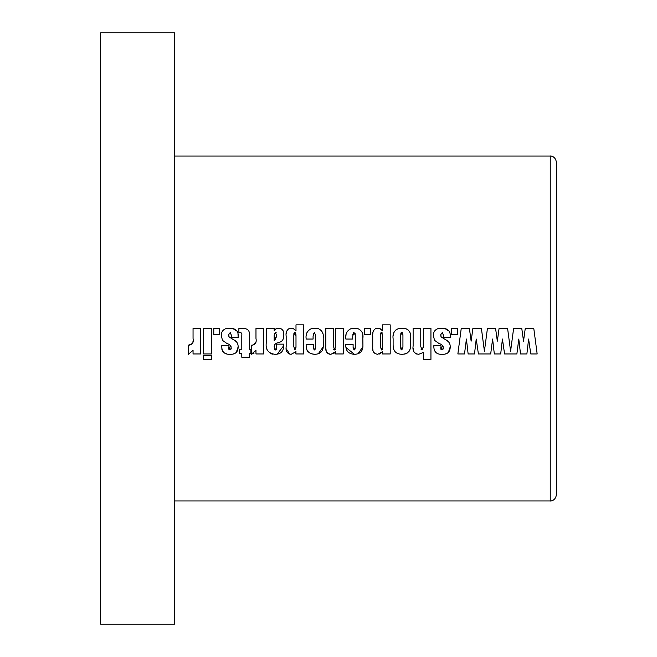 <?xml version="1.0" encoding="UTF-8"?>
<svg xmlns="http://www.w3.org/2000/svg" width="657" height="657" viewBox="0 0 657 657"><rect width="100%" height="100%" fill="white"/><g stroke="black" fill="none" stroke-linecap="round" stroke-linejoin="round"><path stroke-width="0.99" d="M550.238 156.037C550.205 155.766 555.42 155.923 556.397 162.197L556.397 494.803C555.42 501.077 550.205 501.234 550.238 500.963L550.238 156.037L174.516 156.037M100.603 624.15L100.603 32.85L174.516 32.85L174.516 624.15L100.603 624.15M203.596 359.42L211.603 359.42L211.603 355.421L203.596 355.421L203.596 359.42M537.163 353.959L533.796 328.5L525.247 328.5L523.522 341.147L521.789 328.5L513.61 328.5L510.604 351.208L507.606 328.5L499.057 328.5L497.333 341.147L495.6 328.5L487.42 328.5L484.414 351.208L481.417 328.5L472.868 328.5L471.143 341.147L469.41 328.5L461.23 328.5L457.863 353.959L464.499 353.959L466.413 339.037L468.137 353.959L474.502 353.959L476.235 339.037L478.395 353.959L490.689 353.959L492.602 339.037L494.327 353.959L500.691 353.959L502.424 339.037L504.584 353.959L516.878 353.959L518.792 339.037L520.516 353.959L526.881 353.959L528.614 339.037L530.774 353.959L537.163 353.959M457.502 334.684L457.502 328.5L451.679 328.5L451.679 334.684L457.502 334.684M450.226 336.359C450.562 332.179 448.78 329.559 444.871 328.5L438.375 328.5C434.778 329.683 433.144 332.212 433.489 336.097L434.532 340.334L438.892 343.43C441.578 344.186 443.056 345.787 443.311 348.243L441.989 349.959L440.765 345.598L433.858 345.598L433.858 347.093C434.096 352.119 436.889 354.534 442.218 354.328C447.491 354.46 450.16 351.963 450.226 346.822C450.226 343.48 448.649 341.09 445.503 339.636L441.167 336.926L440.765 334.643L442.325 332.499L443.672 335.916L443.672 337.591L450.226 337.591L450.226 336.359M430.943 359.42L430.943 328.5L423.305 328.5L423.305 346.707L422.032 349.959L420.759 346.461L420.759 328.5L413.122 328.5L413.122 345.993C412.333 350.805 414.173 353.581 418.657 354.328L423.305 352.448L423.305 359.42L430.943 359.42M410.576 337.961C411.2 333.247 409.451 330.093 405.328 328.5L398.692 328.5C394.274 330.331 392.418 333.764 393.116 338.807L393.116 344.991C393.001 351.027 395.99 354.139 402.092 354.328C408.12 353.909 410.945 350.616 410.576 344.44L410.469 335.144M390.201 353.959L390.201 324.862L382.563 324.862L382.563 330.808L379.738 328.5L375.73 328.5C373.168 330.274 372.166 332.853 372.741 336.228L372.741 346.88C372.108 351.125 373.759 353.606 377.693 354.328L382.563 351.659L382.44 353.959L390.201 353.959M370.564 334.684L370.564 328.5L364.742 328.5L364.742 334.684L370.564 334.684M362.919 338.076C363.461 333.403 361.678 330.208 357.589 328.5L351.323 328.5C346.937 330.512 345.106 334.027 345.828 339.045L352.735 339.045L352.735 335.965L354 332.499L355.281 335.242L355.281 347.315L354.205 349.959L353.105 347.381L353.105 344.506L345.828 344.506C345.459 350.641 348.333 353.918 354.443 354.328C360.266 354.057 363.091 351.035 362.919 345.262L362.82 335.596M343.283 353.959L343.283 328.5L335.637 328.5L335.637 345.746L334.495 349.959L333.46 346.173L333.46 328.5L325.823 328.5L325.823 346.28C325.067 350.838 326.767 353.523 330.914 354.328L335.637 351.692L335.637 353.959L343.283 353.959M323.277 338.076C323.811 333.403 322.029 330.208 317.939 328.5L311.673 328.5C307.287 330.512 305.456 334.027 306.178 339.045L313.085 339.045L313.085 335.965L314.35 332.499L315.631 335.242L315.631 347.315L314.563 349.959L313.455 347.381L313.455 344.506L306.178 344.506C305.809 350.641 308.683 353.918 314.793 354.328C320.616 354.057 323.441 351.035 323.277 345.262L323.17 335.596M303.633 353.959L303.633 324.862L295.995 324.862L295.995 330.808L293.17 328.5L289.154 328.5C286.592 330.274 285.598 332.853 286.173 336.228L286.173 346.88C285.54 351.125 287.191 353.606 291.117 354.328L295.995 351.659L295.864 353.959L303.633 353.959M283.627 334.257C283.923 331.522 282.896 329.6 280.539 328.5L276.498 328.5L274.166 330.832L274.166 328.5L266.528 328.5L266.528 341.229C264.976 348.998 267.818 353.367 275.061 354.328C280.761 354.246 283.61 351.413 283.627 345.82L283.627 344.145L276.712 344.145L276.712 346.814L275.497 349.959L274.166 346.756C274.339 344.432 275.751 343.061 278.404 342.634C281.902 341.837 283.643 339.735 283.627 336.343L283.627 334.257M263.621 353.959L263.621 328.5L255.975 328.5L255.975 338.421C256.838 342.691 255.261 344.958 251.253 345.229L251.253 354.328L255.975 350.353L255.975 353.959L263.621 353.959M249.43 336.351C250.153 330.709 247.714 328.089 242.121 328.5L238.885 328.5L238.885 332.499C241.218 332.196 242.187 333.23 241.792 335.596L241.792 349.237L239.247 349.237L239.247 353.236L241.792 353.236L241.792 357.236L249.43 357.236L249.43 353.236L250.884 353.236L250.884 349.237L249.43 349.237L249.43 336.351M238.154 336.359C238.499 332.179 236.709 329.559 232.8 328.5L226.312 328.5C222.707 329.683 221.081 332.212 221.425 336.097L222.46 340.334L226.821 343.43C229.515 344.186 230.985 345.787 231.239 348.243L229.917 349.959L228.693 345.598L221.787 345.598L221.787 347.093C222.025 352.119 224.817 354.534 230.155 354.328C235.42 354.46 238.089 351.963 238.154 346.822C238.154 343.48 236.586 341.09 233.44 339.636L229.104 336.926L228.693 334.643L230.254 332.499L231.609 335.916L231.609 337.591L238.154 337.591L237.974 333.657M219.602 334.684L219.602 328.5L213.78 328.5L213.78 334.684L219.602 334.684M211.603 353.959L211.603 328.5L203.596 328.5L203.596 353.959L211.603 353.959M200.689 353.959L200.689 328.5L193.051 328.5L193.051 338.421C193.905 342.691 192.329 344.958 188.321 345.229L188.321 354.328L193.051 350.353L193.051 353.959L200.689 353.959M478.395 353.959L477.319 346.518M477.311 346.502L476.235 339.037L475.364 346.518M469.41 328.5L470.084 333.452M470.272 334.832L470.363 335.481M471.143 341.147L471.496 338.536M521.789 328.5L522.463 333.452M522.652 334.807L522.742 335.481M523.522 341.147L523.875 338.536M530.774 353.959L530.24 350.247M530.076 349.113L529.698 346.518M529.69 346.502L528.614 339.037L527.743 346.518M495.6 328.5L496.273 333.452M496.462 334.807L496.552 335.481M497.333 341.147L497.686 338.536M504.584 353.959L504.05 350.247M503.886 349.113L503.508 346.518M503.5 346.502L502.424 339.037L501.554 346.518M440.765 347.077L440.847 348.892M440.962 349.442L442.596 349.836M443.229 348.974L443.311 348.243M443.114 346.411L442.662 345.754M442.424 345.516L441.989 345.171M444.871 328.5L449.248 331.218M449.511 331.719L449.807 332.549M450.127 334.323L450.209 335.448M443.672 335.916L442.325 332.499L440.765 334.643L440.814 335.735M440.954 336.483L441.438 337.148M444.321 338.955L445.503 339.636M447.31 340.811L449.109 342.469M449.749 343.71L449.988 344.555M450.226 346.822L448.271 352.645M448.222 352.686L445.356 353.975M417.179 354.18L416.193 353.86M415.824 353.688L413.738 351.717M413.302 350.165L413.196 348.9M413.187 348.875L413.163 348.325M421.112 349.557L422.032 349.959M423.28 347.717L423.305 346.707M395.177 351.922L393.469 348.941M393.42 348.719L393.264 347.857M393.247 347.734L393.116 344.991M393.206 335.768L393.403 334.06M393.888 332.458L395.571 330.11M405.615 328.574L407.956 329.642M410.485 346.658L410.436 347.159M410.058 349.22L409.804 349.992M409.13 351.257L407.159 353.096M405.533 353.844L403.817 354.222M402.61 332.844L401.846 332.499L402.938 335.415L402.938 346.97L401.829 349.959L400.754 346.97L400.754 335.16L401.846 332.499L401.066 332.828M400.844 333.501L400.754 335.16M402.938 335.415L402.897 334.175M401.041 349.614L401.829 349.959L402.938 346.97M400.754 346.97L400.819 348.752M382.563 351.659L379.155 354.139M375.213 353.721L373.39 351.971M373.036 351.027L372.782 348.744M372.798 334.011L373.036 331.793M379.36 328.369L380.682 328.993M382.292 332.943L381.421 332.499L382.563 335.973L382.563 346.584L381.438 349.959L380.378 346.584L380.378 335.612L381.421 332.499L380.526 333.132M380.444 333.723L380.378 335.612M382.563 335.973L382.497 333.937M380.378 346.584L381.438 349.959L382.39 349.286M382.415 349.187L382.505 348.497M354.443 354.328L345.993 347.528M353.105 347.381L353.22 349.031M353.803 349.885L355.199 348.949M355.273 348.144L355.281 347.315M355.281 335.242L355.108 333.584L353.45 332.639M353.433 332.647L352.76 334.914M345.919 335.768L346.091 334.167M346.576 332.656L347.405 331.218M356.275 328.254L357.162 328.401M362.097 332.278L362.574 333.896M362.878 346.822L357.966 353.786M335.637 351.692L333.649 353.663M329.527 354.189L328.245 353.712M328.221 353.696L326.89 352.546M326.192 351.109L325.847 347.988M333.633 349.425L334.495 349.959L335.44 349.327M335.587 348.144L335.637 345.746M314.793 354.328L311.081 353.729M310.999 353.696L310.408 353.45M307.961 351.692L306.942 350.074M313.455 347.381L313.57 349.031M314.153 349.885L315.549 348.949M315.623 348.144L315.631 347.315M315.631 335.242L314.35 332.499L313.11 334.914M306.269 335.768L306.441 334.167M306.926 332.656L307.755 331.218M322.447 332.278L322.924 333.896M323.228 346.822L318.317 353.786M295.995 351.659L295.042 352.735M289.819 354.18L286.206 348.744M286.222 334.011L286.46 331.793M295.716 332.943L294.845 332.499L295.995 335.973L295.995 346.584L294.87 349.959L293.81 346.584L293.81 335.612L294.845 332.499L293.95 333.132M293.909 333.362L293.81 335.612M295.995 335.973L295.921 333.937M293.81 346.584L294.87 349.959L295.978 347.594M283.627 345.82L277.155 354.18M272.704 354.172L270.421 353.573M266.923 349.508L266.619 346.379M275.34 329.239L276.498 328.5M280.539 328.5L282.099 329.338M282.674 329.945L283.101 330.75M283.11 330.783L283.578 332.992M274.667 344.399L274.289 348.727M274.33 348.924L274.725 349.696M275.004 349.869L275.497 349.959M276.112 349.861L276.638 348.768M276.277 332.828L275.373 332.499L276.712 335.67L274.166 340.655L274.166 335.357L275.373 332.499L274.207 334.052M276.638 337.156L276.696 334.742M274.166 340.655L275.784 339.291M254.07 353.146L252.83 353.942M251.253 345.229L252.592 345.171M253.774 344.95L255.893 341.919M228.693 347.077L228.776 348.892M228.899 349.442L230.533 349.836M231.165 348.974L231.239 348.243M231.042 346.411L230.599 345.754M230.352 345.516L229.917 345.171M232.8 328.5L237.177 331.218M237.44 331.719L237.735 332.549M231.609 335.916L230.254 332.499L228.693 334.643L228.743 335.735M228.882 336.483L229.367 337.148M232.25 338.955L233.44 339.636M235.239 340.811L237.037 342.469M237.678 343.71L237.916 344.555M238.154 346.822L236.208 352.645M236.15 352.686L233.292 353.975M226.952 354L224.045 352.76M222.895 351.659L222.575 351.232M221.967 349.861L221.828 348.703M188.321 345.229L192.723 343.373M192.944 342.141L193.01 340.893M550.238 500.963L174.516 500.963"/></g></svg>
